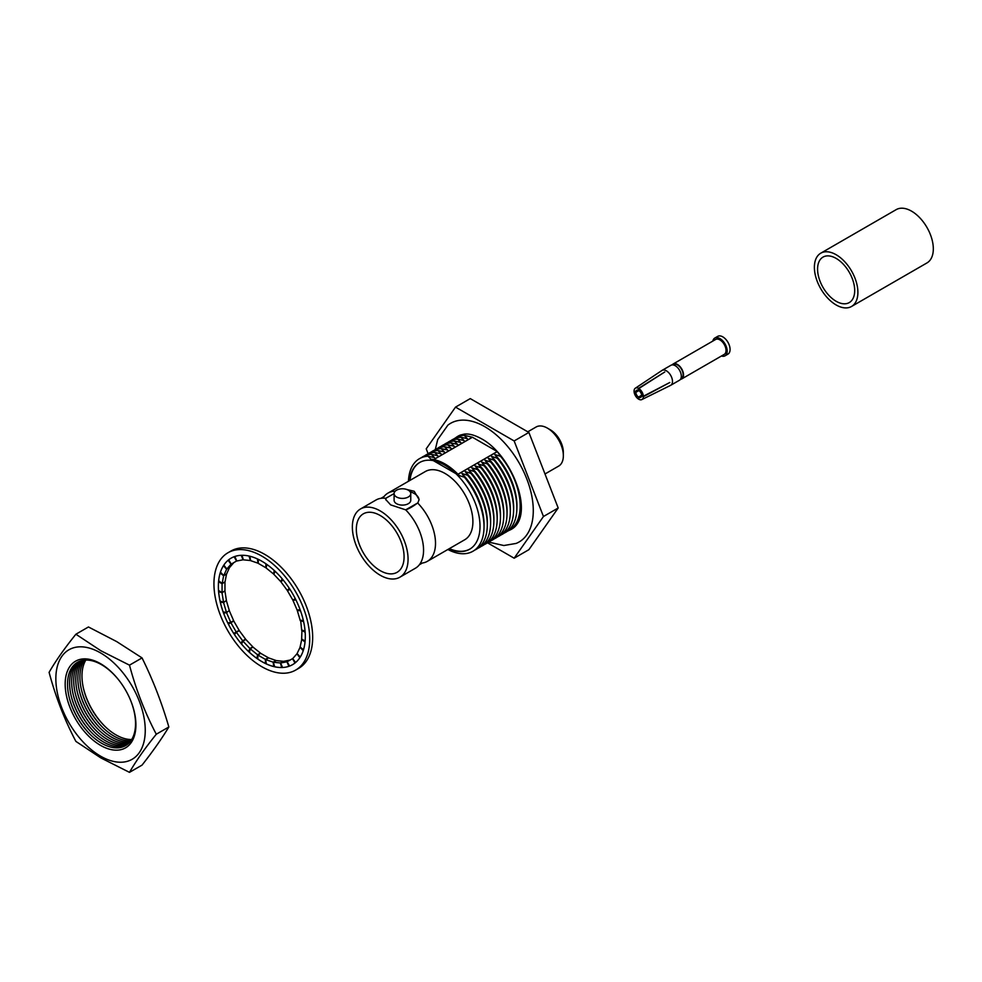 <?xml version="1.0" encoding="UTF-8"?>
<svg xmlns="http://www.w3.org/2000/svg" width="982" height="982" viewBox="0 0 982 982"><rect width="100%" height="100%" fill="white"/><g stroke="black" fill="none" stroke-linecap="round" stroke-linejoin="round"><path stroke-width="1.47" d="M641.933 395.451L638.828 397.244A4.1 2.369 -120 0 0 640.755 397.379A4.1 2.369 -120 0 0 641.602 395.697L641.983 395.476M638.877 390.578L635.808 392.358A4.1 2.369 -120 0 0 638.521 397.072L641.627 395.28A4.1 2.369 -120 0 0 638.828 390.554L638.828 388.541L664.753 372.006L638.521 388.369A6.567 3.793 -120 0 0 635.305 388.221A6.567 3.793 -120 0 0 634.065 390.91L635.808 391.916L638.496 390.37M641.602 395.697L643.345 396.703L669.822 382.489L643.333 396.262A6.567 3.793 -120 0 0 638.828 388.541M635.305 388.221L661.917 370.484A8.617 4.971 60 0 1 662.064 370.386A8.617 4.971 60 0 1 668.705 372.694A8.617 4.971 60 0 1 672.474 381.36A8.617 4.971 60 0 1 670.681 385.312A8.617 4.971 60 0 1 670.522 385.398L641.86 399.576A6.567 3.793 -120 0 0 643.345 396.703M670.681 385.312L679.544 380.194A8.617 4.971 -120 0 0 681.324 376.253A8.617 4.971 -120 0 0 677.568 367.587A8.617 4.971 -120 0 0 670.927 365.279L662.064 370.386M680.808 378.794L681.459 378.414A8.028 4.64 -120 0 0 683.116 374.743A8.028 4.64 -120 0 0 679.618 366.654A8.028 4.64 -120 0 0 673.419 364.506L672.78 364.874M721.451 356A10.262 5.917 -120 0 0 725.06 355.815A10.262 5.917 -120 0 0 727.183 351.114A10.262 5.917 -120 0 0 722.703 340.803A10.262 5.917 -120 0 0 714.798 338.053A10.262 5.917 -120 0 0 712.834 341.073M725.06 355.815L727.957 354.134A10.262 5.917 -120 0 0 730.08 349.445A10.262 5.917 -120 0 0 725.6 339.121A10.262 5.917 -120 0 0 717.695 336.372L714.798 338.053M680.501 379.31A8.617 4.971 -120 0 0 681.741 378.929A8.617 4.971 -120 0 0 683.533 374.977A8.617 4.971 -120 0 0 679.765 366.311A8.617 4.971 -120 0 0 673.136 364.003A8.617 4.971 -120 0 0 672.167 364.887M681.741 378.929L724.237 354.392A8.617 4.971 -120 0 0 726.017 350.451A8.617 4.971 -120 0 0 722.261 341.785A8.617 4.971 -120 0 0 715.62 339.465L673.136 364.003M643.333 396.262L641.59 395.255M641.86 399.576A6.567 3.793 -120 0 1 638.828 399.257L638.828 397.244M638.521 397.072L638.828 398.925M634.421 391.118L635.808 392.358M634.065 391.352A6.567 3.793 -120 0 0 638.521 399.085M638.521 388.369L638.521 390.382A4.1 2.369 -120 0 0 636.655 390.271A4.1 2.369 -120 0 0 635.808 391.916M116.711 641.602L142.046 657.915C152.91 679.863 161.846 702.879 168.843 726.987C161.821 738.599 152.885 751.304 142.046 765.113L129.489 772.355C136.007 761.025 144.943 748.309 156.285 734.229C144.906 712.564 135.97 689.536 129.489 665.158L100.876 650.747L75.896 634.225L88.454 626.97L116.711 641.602M100.545 652.907A63.216 36.494 60 0 1 145.25 730.338A63.216 36.494 60 0 1 100.545 756.14A63.216 36.494 60 0 1 55.851 678.722A63.216 36.494 60 0 1 100.545 652.907M75.896 634.225C64.517 648.366 55.581 661.07 49.1 672.339C55.618 696.827 64.554 719.843 75.896 741.41L100.876 757.932L129.489 772.355M91.056 735.26A50.021 28.883 60 0 1 69.182 697.38M130.446 699.982A48.093 27.766 60 0 1 131.244 740.219A48.093 27.766 60 0 1 101.539 743.227A48.093 27.766 60 0 1 90.737 734.953A48.093 27.766 60 0 1 69.292 697.809A48.093 27.766 60 0 1 101.539 664.691A48.093 27.766 60 0 1 119.436 680.907M75.54 661.205L75.54 661.205A50.021 28.883 -120 0 0 67.868 701.283A50.021 28.883 -120 0 0 100.545 745.363A50.021 28.883 -120 0 0 125.561 747.842A50.021 28.883 -120 0 0 133.221 707.764A50.021 28.883 -120 0 0 100.545 663.685A50.021 28.883 -120 0 0 75.54 661.205A50.021 28.883 -120 0 0 67.868 701.295A50.021 28.883 -120 0 0 100.545 745.363A50.021 28.883 -120 0 0 125.561 747.842L125.561 747.842M93.118 734.07A50.021 28.883 60 0 1 71.244 696.189M126.592 744.97A48.093 27.766 60 0 1 103.601 742.036A48.093 27.766 60 0 1 92.799 733.763A48.093 27.766 60 0 1 71.355 696.619A48.093 27.766 60 0 1 78.548 661.745M69.17 697.294A50.021 28.883 -120 0 0 91.117 735.322M95.18 732.879A50.021 28.883 60 0 1 73.306 694.998M127.562 744.258A48.093 27.766 60 0 1 105.663 740.845A48.093 27.766 60 0 1 94.861 732.572A48.093 27.766 60 0 1 73.417 695.428A48.093 27.766 60 0 1 79.64 661.267M71.232 696.103A50.021 28.883 -120 0 0 93.18 734.131M97.243 731.688A50.021 28.883 60 0 1 75.381 693.808M128.482 743.472A48.093 27.766 60 0 1 107.725 739.655A48.093 27.766 60 0 1 96.923 731.381A48.093 27.766 60 0 1 75.479 694.237A48.093 27.766 60 0 1 80.782 660.861M73.294 694.912A50.021 28.883 -120 0 0 95.242 732.94M99.305 730.498A50.021 28.883 60 0 1 77.443 692.617M129.354 742.601A48.093 27.766 60 0 1 109.788 738.464A48.093 27.766 60 0 1 98.986 730.191A48.093 27.766 60 0 1 77.541 693.047A48.093 27.766 60 0 1 81.972 660.542M75.356 693.722A50.021 28.883 -120 0 0 97.304 731.75M101.367 729.307A50.021 28.883 60 0 1 79.505 691.426M130.176 741.656A48.093 27.766 60 0 1 111.85 737.273A48.093 27.766 60 0 1 101.048 729A48.093 27.766 60 0 1 79.603 691.856A48.093 27.766 60 0 1 83.212 660.297M77.418 692.531A50.021 28.883 -120 0 0 99.366 730.559M103.429 728.116A50.021 28.883 60 0 1 81.567 690.236M130.962 740.624A48.093 27.766 60 0 1 113.912 736.083A48.093 27.766 60 0 1 103.11 727.809A48.093 27.766 60 0 1 81.666 690.665A48.093 27.766 60 0 1 84.489 660.137M79.481 691.34A50.021 28.883 -120 0 0 101.428 729.368M105.491 726.926A50.021 28.883 60 0 1 83.63 689.045M131.698 739.52A48.093 27.766 60 0 1 115.974 734.88A48.093 27.766 60 0 1 105.172 726.619A48.093 27.766 60 0 1 83.728 689.474A48.093 27.766 60 0 1 85.827 660.064M81.543 690.15A50.021 28.883 -120 0 0 103.491 728.178M156.285 734.229L168.843 726.987M129.489 665.158L142.046 657.915M257.824 657.854L256.891 658.394A61.485 35.499 60 0 1 249.453 652.343L250.14 648.783L257.579 654.785L260.476 653.116L253.025 647.113L250.14 648.783M249.747 650.821L248.556 651.508A61.485 35.499 60 0 1 241.56 644.069L242.898 641.111L249.907 648.513L252.804 646.843L245.795 639.442L242.898 641.111M242.468 642.081L240.737 643.075A61.485 35.499 60 0 1 234.453 634.544L236.392 632.31L242.701 640.816L245.598 639.147L239.289 630.64L236.392 632.31M236.625 631.77L233.728 633.439A61.485 35.499 60 0 1 228.401 624.122L230.868 622.698L236.232 631.991L239.129 630.321L233.765 621.029L230.868 622.698M223.626 613.21L226.535 612.645L230.745 622.367L227.799 622.944A61.485 35.499 60 0 1 223.626 613.21L225.357 612.216M220.324 602.236L223.552 602.555L226.461 612.326L223.184 612.007A61.485 35.499 60 0 1 220.324 602.236L221.515 601.549M218.618 591.606L222.042 592.797L223.528 602.248L220.054 601.045A61.485 35.499 60 0 1 218.618 591.606L219.551 591.066M218.569 581.749L222.067 583.762L222.067 592.527L218.532 590.477A61.485 35.499 60 0 1 218.569 581.749L219.367 581.283M220.189 573.022L223.626 575.783L222.141 583.529L218.667 580.718A61.485 35.499 60 0 1 220.189 573.022L220.901 572.604M223.417 565.767L226.646 569.179L223.736 575.599L220.471 572.138A61.485 35.499 60 0 1 223.417 565.767L224.08 565.374M228.106 560.268L231.016 564.184L226.805 569.044L223.859 565.067A61.485 35.499 60 0 1 228.106 560.268L228.769 559.887M234.109 556.733L236.576 561.017L231.212 564.11L228.708 559.777A61.485 35.499 60 0 1 231.101 558.157A61.485 35.499 -120 0 0 221.674 607.428A61.485 35.499 -120 0 0 261.838 661.61A61.485 35.499 -120 0 0 292.575 664.654A61.485 35.499 -120 0 0 302.002 615.383A61.485 35.499 -120 0 0 261.838 561.213A61.485 35.499 -120 0 0 231.089 558.169M266.208 663.022L265.41 663.476A61.485 35.499 60 0 1 261.863 661.598A61.485 35.499 60 0 1 257.824 659.045L257.824 655.006L265.41 659.388L268.307 657.719L260.709 653.337L257.824 655.006M261.838 666.717A67.733 39.108 -120 0 0 295.705 670.068A67.733 39.108 -120 0 0 306.077 615.788A67.733 39.108 -120 0 0 261.838 556.107A67.733 39.108 -120 0 0 227.971 552.756A67.733 39.108 -120 0 0 217.587 607.023A67.733 39.108 -120 0 0 261.838 666.717M295.705 670.068L298.651 668.361A67.733 39.108 -120 0 0 309.023 614.094A67.733 39.108 -120 0 0 264.784 554.4A67.733 39.108 -120 0 0 230.917 551.049L227.971 552.756M274.506 666.14L273.794 666.557A61.485 35.499 60 0 1 266.343 663.918L265.656 659.56L273.106 662.15L275.991 660.481L268.552 657.891L265.656 659.56M282.399 667.122L281.724 667.514A61.485 35.499 60 0 1 274.69 666.766L273.352 662.261L280.361 662.96L283.258 661.291L276.249 660.591L273.352 662.261M289.543 665.943L288.88 666.324A61.485 35.499 60 0 1 282.546 667.49L280.606 663.01L286.916 661.782L289.813 660.113L283.503 661.34L280.606 663.01M292.587 664.642A61.485 35.499 60 0 1 289.616 666.054L287.137 661.77L292.759 658.529M305.12 641.037L301.646 639.024L301.953 630.088M305.156 632.298L301.646 630.272M303.512 649.765L300.099 647.003L301.818 639.122M305.021 642.056L301.572 639.27M300.296 657.019L297.067 653.619L300.185 647.077M303.229 650.636L299.976 647.199M295.607 662.519L292.697 658.603L297.104 653.644M299.854 657.707L296.92 653.754M295.005 663.01L292.501 658.677M288.88 666.324L286.916 661.782M281.724 667.514L280.361 662.96M273.794 666.557L273.106 662.15M265.41 663.476L265.41 659.388M256.891 658.394L257.579 654.785M248.556 651.508L249.907 648.513M244.886 639.969L245.598 639.147M240.737 643.075L242.701 640.816M233.728 633.439L236.232 631.991M228.475 611.172L226.535 612.645M230.745 622.367L233.642 620.698L229.42 610.976M225.97 600.837L223.552 602.555M226.461 612.326L229.346 610.657L226.449 600.886M224.657 591.029L222.042 592.797M223.528 602.248L226.425 600.579L224.939 591.127M224.792 581.995L222.067 583.762M222.067 592.527L224.964 590.857L224.964 582.093M226.425 574.04L223.626 575.783M222.141 583.529L225.038 581.86L226.511 574.114M229.506 567.473L226.646 569.179M223.736 575.599L226.633 573.93L229.53 567.51M226.805 569.044L229.69 567.375L233.839 562.6M241.167 555.309L243.106 559.777L236.797 561.004L234.833 556.475M249.023 556.045L250.361 560.526L243.352 559.838L242.002 555.284M257.382 558.905L258.057 563.226L250.606 560.636L249.931 556.254M265.889 563.778L265.889 567.78L258.303 563.398L258.303 559.335M274.26 570.481L273.573 574.016L266.134 568.001L266.822 564.429M282.141 578.742L280.815 581.675L273.806 574.274L275.144 571.303M281.724 581.148L280.815 581.675M289.248 588.267L287.321 590.489L281.012 581.97L282.963 579.736M289.764 589.065L287.321 590.489M295.3 598.676L292.845 600.1L287.481 590.808L289.96 589.372M300.062 609.577L297.178 610.141L292.967 600.419L295.447 598.983M295.877 599.855L292.967 600.419M303.364 620.55L300.161 620.231L297.264 610.46L298.135 609.957M300.492 610.779L297.264 610.46M305.071 631.168L301.67 629.99L300.639 620.28M303.634 621.741L300.185 620.538M836.136 258.401A26.256 15.16 -120 0 0 823.014 257.1A26.256 15.16 -120 0 0 818.988 278.139A26.256 15.16 -120 0 0 836.136 301.278A26.256 15.16 -120 0 0 849.27 302.579A26.256 15.16 -120 0 0 853.284 281.539A26.256 15.16 -120 0 0 836.136 258.401M836.136 304.96A30.773 17.762 -120 0 0 851.517 306.482A30.773 17.762 -120 0 0 856.243 281.834A30.773 17.762 -120 0 0 836.136 254.719A30.773 17.762 -120 0 0 820.756 253.196A30.773 17.762 -120 0 0 816.042 277.845A30.773 17.762 -120 0 0 836.136 304.96M851.517 306.482L926.947 262.943A30.773 17.762 -120 0 0 931.66 238.282A30.773 17.762 -120 0 0 911.566 211.167A30.773 17.762 -120 0 0 896.173 209.645L820.756 253.196M433.639 459.576L472.367 437.211L464.167 435.321L467.358 438.659L460.889 437.223L464.069 440.55L457.6 439.114L460.791 442.452L454.31 441.016L457.502 444.355L451.033 442.919L454.212 446.245L447.743 444.809L450.922 448.148L444.453 446.712L447.645 450.038L441.163 448.602L444.355 451.941L437.886 450.505L441.065 453.831L434.596 452.395L437.788 455.734L431.307 454.298L434.498 457.637L428.029 456.188A53.458 30.859 -120 0 0 408.463 481.266M448.872 548.901A50.057 28.895 -120 0 0 469.654 549.22A50.057 28.895 -120 0 0 477.326 509.118A50.057 28.895 -120 0 0 444.625 465.014A50.057 28.895 -120 0 0 419.596 462.534A50.057 28.895 -120 0 0 409.482 480.677M447.853 549.49A53.458 30.859 -120 0 0 484.016 527.825A53.458 30.859 -120 0 0 464.425 477.215L461.933 473.471L467.714 475.313L465.223 471.581L471.004 473.422L468.512 469.678L474.281 471.52L471.802 467.788L477.571 469.617L475.079 465.885L480.861 467.727L478.369 463.983L484.151 465.824L481.659 462.092L487.428 463.934L484.936 460.19L490.718 462.031L488.226 458.299L494.007 460.141L491.516 456.397L497.297 458.238L494.805 454.506L500.575 456.348L497.309 451.61M428.029 456.188L430.865 459.195A50.954 29.423 60 0 1 445.055 464.02A50.954 29.423 60 0 1 459.232 475.57L464.425 477.215M431.307 454.298A53.458 30.859 -120 0 0 421.192 457.796M434.596 452.395A53.458 30.859 -120 0 0 424.482 455.906M437.886 450.505A53.458 30.859 -120 0 0 427.771 454.003M441.163 448.602A53.458 30.859 -120 0 0 431.049 452.113M444.453 446.712A53.458 30.859 -120 0 0 434.339 450.21M447.743 444.809A53.458 30.859 -120 0 0 437.628 448.308M451.033 442.919A53.458 30.859 -120 0 0 440.906 446.417M454.31 441.016A53.458 30.859 -120 0 0 444.195 444.515M457.6 439.114A53.458 30.859 -120 0 0 447.485 442.624M460.889 437.223A53.458 30.859 -120 0 0 450.775 440.722M464.167 435.321A53.458 30.859 -120 0 0 454.052 438.831M507.412 531.237A53.458 30.859 -120 0 0 520.165 506.958L520.227 504.073A50.057 28.895 -120 0 0 518.447 489.245M497.248 451.646L458.017 474.294M520.165 506.958A53.458 30.859 -120 0 0 500.575 456.348M504.122 533.128A53.458 30.859 -120 0 0 516.876 508.848L516.925 506.528A50.708 29.276 -120 0 0 494.805 454.506M516.876 508.848A53.458 30.859 -120 0 0 497.297 458.238M500.832 535.03A53.458 30.859 -120 0 0 513.586 510.75L513.635 508.418A50.708 29.276 -120 0 0 491.516 456.397M513.586 510.75A53.458 30.859 -120 0 0 494.007 460.141M497.543 536.921A53.458 30.859 -120 0 0 510.296 512.641L510.345 510.321A50.708 29.276 -120 0 0 488.226 458.299M510.296 512.641A53.458 30.859 -120 0 0 490.718 462.031M494.265 538.823A53.458 30.859 -120 0 0 507.019 514.543L507.068 512.211A50.708 29.276 -120 0 0 484.936 460.19M507.019 514.543A53.458 30.859 -120 0 0 487.428 463.934M490.975 540.714A53.458 30.859 -120 0 0 503.729 516.434L503.778 514.114A50.708 29.276 -120 0 0 481.659 462.092M503.729 516.434A53.458 30.859 -120 0 0 484.151 465.824M487.686 542.616A53.458 30.859 -120 0 0 500.439 518.336L500.489 516.016A50.708 29.276 -120 0 0 478.369 463.983M500.439 518.336A53.458 30.859 -120 0 0 480.861 467.727M484.408 544.519A53.458 30.859 -120 0 0 497.162 520.227L497.211 517.907A50.708 29.276 -120 0 0 475.079 465.885M497.162 520.227A53.458 30.859 -120 0 0 477.571 469.617M481.119 546.409A53.458 30.859 -120 0 0 493.872 522.129L493.921 519.809A50.708 29.276 -120 0 0 471.802 467.788M493.872 522.129A53.458 30.859 -120 0 0 474.281 471.52M477.829 548.312A53.458 30.859 -120 0 0 490.583 524.032L490.632 521.7A50.708 29.276 -120 0 0 468.512 469.678M490.583 524.032A53.458 30.859 -120 0 0 471.004 473.422M474.539 550.202A53.458 30.859 -120 0 0 487.293 525.922L487.342 523.602A50.708 29.276 -120 0 0 465.223 471.581M487.293 525.922A53.458 30.859 -120 0 0 467.714 475.313M484.016 527.825L484.065 525.493A50.708 29.276 -120 0 0 461.933 473.471M410.758 493.59L410.758 500.292A8.322 4.812 0 0 1 405.615 504.736A8.322 4.812 0 0 1 396.544 503.692A8.322 4.812 0 0 1 394.101 500.292L394.101 493.59A8.322 4.812 0 0 0 396.544 496.99A8.322 4.812 0 0 0 405.615 498.034A8.322 4.812 0 0 0 410.758 493.59A8.322 4.812 0 0 0 408.316 490.19A8.322 4.812 0 0 0 399.244 489.146A8.322 4.812 0 0 0 394.101 493.59L385.73 498.328A39.39 22.746 -120 0 0 380.979 498.316A39.39 22.746 -120 0 0 376.02 499.998L360.517 508.958A39.39 22.746 -120 0 0 354.477 540.517A39.39 22.746 -120 0 0 380.206 575.231A39.39 22.746 -120 0 0 399.907 577.183A39.39 22.746 -120 0 0 405.947 545.611A39.39 22.746 -120 0 0 380.206 510.91A39.39 22.746 -120 0 0 360.517 508.958M399.907 577.183L415.411 568.222A39.39 22.746 -120 0 0 419.351 564.773A39.39 22.746 -120 0 0 405.689 509.854L390.652 504.883L385.766 499.543L386.196 498.058M419.351 564.773L422.383 563.017A39.39 22.746 -120 0 0 427.354 561.336A39.39 22.746 -120 0 0 417.804 503.128L417.387 503.152A27.729 9.206 -44.4 0 1 411.335 507.215A27.729 9.206 -44.4 0 1 405.689 509.854M419.068 499.973A16.657 9.611 0 0 0 414.208 493.492A16.657 9.611 0 0 0 410.132 491.761M417.804 503.128L419.081 499.543L414.208 491.282L406.855 489.515M380.206 515.501A33.756 19.493 -120 0 0 363.328 513.832A33.756 19.493 -120 0 0 358.148 540.886A33.756 19.493 -120 0 0 380.206 570.628A33.756 19.493 -120 0 0 397.084 572.31A33.756 19.493 -120 0 0 402.264 545.255A33.756 19.493 -120 0 0 380.206 515.501M455.746 437.727A53.654 30.982 60 0 1 460.337 435.063L464.265 434.105A54.157 31.264 60 0 1 465.272 434.032C469.875 433.737 475.349 435.37 481.72 438.905C510.775 454.556 533.938 511.045 513.807 527.678A53.654 30.982 60 0 1 509.204 530.317M435.284 449.572L437.714 439.568L447.853 425.181A68.507 39.55 60 0 1 484.838 426.716A68.507 39.55 60 0 1 530.329 489.687A68.507 39.55 60 0 1 516.127 543.427L503.852 545.526L488.717 542.113M550.337 429.821L547.391 428.115L550.337 429.821A18.4 10.618 60 0 1 563.349 452.346L563.349 455.758A22.561 13.024 -120 0 0 547.391 428.115L547.391 428.115A22.561 13.024 -120 0 0 536.111 426.998L527.776 431.81M544.998 473.975L558.672 466.082A22.561 13.024 -120 0 0 563.349 455.758M427.354 561.336L464.744 539.744A39.39 22.746 -120 0 0 470.783 508.185A39.39 22.746 -120 0 0 445.055 473.471A39.39 22.746 -120 0 0 425.353 471.52L387.964 493.111A39.39 22.746 -120 0 0 384.023 496.561L380.979 498.316M417.387 503.152L406.155 509.584M386.184 498.169A16.657 9.611 0 0 0 385.791 499.85M395.145 491.258A39.39 22.746 -120 0 0 387.964 493.111M433.357 460.632L455.893 473.643M420.861 461.871A50.021 28.883 -120 0 0 420.038 462.313A50.021 28.883 -120 0 0 409.948 480.419M449.326 548.643A50.021 28.883 -120 0 0 470.059 548.95A50.021 28.883 -120 0 0 470.857 548.459M497.113 451.499L472.44 437.248A50.021 28.883 -120 0 0 472.33 437.236M487.453 542.788L514.151 558.206L543.463 516.507L514.151 440.955L455.525 407.113L426.225 448.811L428.127 453.745M514.151 558.206L528.881 549.687L558.193 507.989L528.881 432.448L470.268 398.606L455.525 407.113M543.463 516.507L558.193 507.989M514.151 440.955L528.881 432.448M433.737 459.601L472.44 437.248M497.199 451.585L457.956 474.245"/></g></svg>
